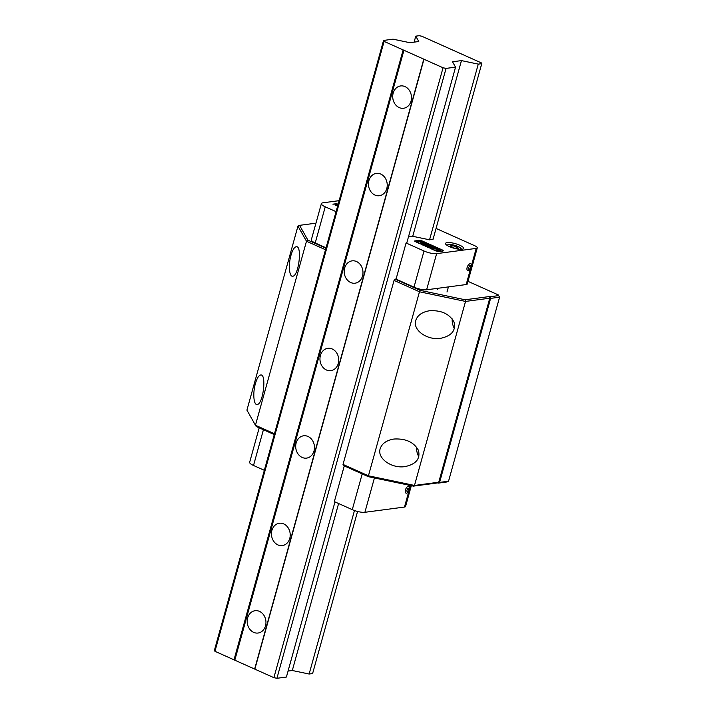 <?xml version="1.0" encoding="UTF-8"?>
<svg xmlns="http://www.w3.org/2000/svg" width="714" height="714" viewBox="0 0 714 714"><rect width="100%" height="100%" fill="white"/><g stroke="black" fill="none" stroke-linecap="round" stroke-linejoin="round"><path stroke-width="1.07" d="M290.982 255.317C292.517 250.078 294.248 247.214 296.185 246.732C302.415 245.205 298.791 276.113 292.731 276.22C289.241 277.077 288.215 264.787 290.982 255.317M415.735 320.488C417.52 315.213 422.135 311.973 429.569 310.751C441.323 310.117 449.463 313.874 453.997 322.023C456.112 330.493 451.65 335.928 440.592 338.32C427.159 340.489 412.54 330.011 415.735 320.488M452.194 318.89A14.387 11.951 -97.6 0 0 454.443 328.529M255.407 383.596C256.942 378.358 258.673 375.493 260.61 375.011C266.84 373.484 263.216 404.392 257.156 404.499C253.666 405.347 252.64 393.066 255.407 383.596M380.16 448.767C381.945 443.492 386.56 440.243 393.994 439.03C405.748 438.396 413.897 442.153 418.422 450.302C420.537 458.772 416.075 464.207 405.017 466.599C391.584 468.768 376.965 458.29 380.16 448.767M416.619 447.169A14.387 11.951 -97.6 0 0 418.868 456.808M325.932 248.222L307.912 240.154L306.484 241.234L325.513 249.739M307.912 240.154L299.559 225.347L297.961 226.106L306.484 241.234L255.451 425.249L256.228 426.508L274.256 434.576M299.559 225.347L315.954 223.17M467.991 281.343L498.202 294.864L499.586 297.194L498.631 295.614L490.232 296.729L490.607 298.381L499.586 297.194L448.553 481.209L446.946 481.968L438.548 483.083L439.574 482.396L438.735 482.227L437.709 482.905L438.548 483.083M498.202 294.864L498.631 295.614M490.232 296.729L489.385 296.56L489.768 298.202L490.607 298.381L439.574 482.396L448.553 481.209M489.385 296.56L465.144 299.773L465.519 301.424L489.768 298.202L438.735 482.227L414.486 485.44L413.46 486.127L437.709 482.905M465.144 299.773L420.082 290.339L419.475 291.776L465.519 301.424L414.486 485.44L368.442 475.801L368.397 476.693L413.46 486.127M420.082 290.339L395.065 279.147L394.048 280.406L419.475 291.776L368.442 475.801L343.015 464.421L343.38 465.501L368.397 476.693M395.065 279.147L396.091 279.013M274.479 433.764L255.451 425.249L246.928 410.131L297.961 226.106M343.015 464.421L394.048 280.406M344.264 465.894L334.348 501.63L352.288 509.653A9.38 2.383 15.5 0 0 364.899 512.295L404.481 507.047A6.256 1.589 15.5 0 0 405.552 506.503L411.326 485.681M259.2 427.838L249.65 462.279A9.38 2.383 15.5 0 0 253.515 465.474L264.341 470.312M406.079 242.983L396.056 279.129L413.986 287.153A9.38 2.383 15.5 0 0 426.606 289.795L466.188 284.547A6.256 1.589 15.5 0 0 467.259 283.993L477.282 247.847A6.256 1.589 -164.5 0 1 476.211 248.392L436.629 253.648A9.38 2.383 -164.5 0 1 424.018 251.007L406.079 242.983L406.909 242.51M433.112 239.038L429.703 239.842L412.879 236.325L408.462 236.905M336.071 211.656L325.245 206.819A9.38 2.383 -164.5 0 1 321.38 203.624A9.38 2.383 -164.5 0 1 322.978 202.803L339.123 200.661M321.38 203.624L311.349 239.77A9.38 2.383 15.5 0 0 315.222 242.965L326.048 247.812M436.058 228.426L474.703 245.714A6.256 1.589 -164.5 0 1 477.282 247.847M432.889 246.223L436.807 247.972L435.647 248.133L433.059 246.973L434.38 248.204L431.881 247.883L427.927 246.116L429.087 245.964L431.702 247.133L430.39 245.902L432.889 246.223L432.568 247.392L431.631 247.071M429.516 245.768A3.302 0.839 -164.5 0 1 425.839 245.143A3.302 0.839 -164.5 0 1 423.714 243.715A3.302 0.839 -164.5 0 1 427.115 243.795A3.302 0.839 -164.5 0 1 430.078 245.482A3.302 0.839 -164.5 0 1 429.516 245.768M422.617 242.938L422.59 242.93A2.097 0.535 15.5 0 0 423.375 243.412L422.224 243.563A4.204 1.062 -164.5 0 1 420.492 242.296L421.046 241.787L422.742 242.385L421.376 241.743L418.645 241.966L416.985 241.225L419.305 240.913A2.401 0.607 -164.5 0 1 422.527 241.591L424.759 242.938L422.617 242.938L422.456 243.536M436.941 250.15L438.682 249.561L433.398 248.561L436.513 248.517A2.544 0.643 -164.5 0 1 439.271 249.097A2.544 0.643 -164.5 0 1 440.708 250.123A2.544 0.643 -164.5 0 1 440.484 250.293L438.637 250.909L436.941 250.15M435.977 250.837A1.999 0.509 15.5 0 0 438.673 251.408L442.644 250.882A1.999 0.509 15.5 0 0 442.983 250.703A1.999 0.509 15.5 0 0 442.162 250.025L421.956 240.975A2.017 0.509 15.5 0 0 419.252 240.413L415.271 240.939A1.981 0.5 15.5 0 0 414.932 241.109A1.981 0.5 15.5 0 0 415.744 241.787L419.627 243.652L414.557 241.002L418.931 240.27L422.179 240.948L442.385 249.998L443.358 250.81L442.966 251.025L438.985 251.551L431.684 249.043L435.942 250.953M337.758 205.596L335.169 205.186L336.821 204.052L332.894 204.168L336.687 203.668L337.776 204.15L336.08 205.284L337.811 205.382M427.766 247.071L429.989 247.517L427.713 247.267M421.474 244.233L423.331 244.536L420.519 243.804L421.412 244.447M425.071 245.732L422.786 245.063L424.589 245.098L426.008 245.741L424.651 245.375L425.035 245.875M430.569 248.24L428.748 247.731L431.747 248.374L430.497 248.517M427.695 246.491L425.419 246.241L426.401 245.911L427.65 246.651M424.018 244.848L422.09 244.75L424.018 244.848M432.541 248.659L430.676 248.597L432.541 248.659M462.029 249.248A9.38 2.383 -164.5 0 1 451.569 247.472A9.38 2.383 -164.5 0 1 445.545 243.412A9.38 2.383 -164.5 0 1 455.229 243.626A9.38 2.383 -164.5 0 1 463.627 248.427A9.38 2.383 -164.5 0 1 462.029 249.248M431.702 247.133L431.542 247.731M429.087 245.964L428.918 246.562M432.818 248.204L433.059 246.973M427.847 245.027L425.74 244.277L427.847 245.027M428.935 245.794A3.302 0.839 15.5 0 0 427.936 245.33M425.624 244.697A3.302 0.839 15.5 0 0 424.535 244.572M422.661 242.394L422.42 243.536L422.742 242.385M422.304 243.554L421.546 243.233M438.646 249.588L438.342 250.676M439.646 250.569A2.544 0.643 15.5 0 0 438.53 250.114M414.95 240.797L414.78 241.386M336.821 204.052L336.571 204.963M265.501 625.866A11.263 9.353 82.4 0 1 258.057 633.032A11.263 9.353 82.4 0 1 247.303 623.108A11.263 9.353 82.4 0 1 255.094 610.711A11.263 9.353 82.4 0 1 265.501 625.866M289.759 538.41A11.263 9.353 82.4 0 1 282.316 545.576A11.263 9.353 82.4 0 1 271.561 535.643A11.263 9.353 82.4 0 1 279.352 523.246A11.263 9.353 82.4 0 1 289.759 538.41M314.017 450.945A11.263 9.353 82.4 0 1 306.565 458.111A11.263 9.353 82.4 0 1 295.81 448.178A11.263 9.353 82.4 0 1 303.602 435.79A11.263 9.353 82.4 0 1 314.017 450.945M338.275 363.48A11.263 9.353 82.4 0 1 330.823 370.646A11.263 9.353 82.4 0 1 320.068 360.722A11.263 9.353 82.4 0 1 327.86 348.325A11.263 9.353 82.4 0 1 338.275 363.48M362.525 276.023A11.263 9.353 82.4 0 1 355.081 283.19A11.263 9.353 82.4 0 1 344.327 273.257A11.263 9.353 82.4 0 1 352.118 260.86A11.263 9.353 82.4 0 1 362.525 276.023M386.783 188.558A11.263 9.353 82.4 0 1 379.33 195.725A11.263 9.353 82.4 0 1 368.576 185.792A11.263 9.353 82.4 0 1 376.367 173.404A11.263 9.353 82.4 0 1 386.783 188.558M411.041 101.093A11.263 9.353 82.4 0 1 403.588 108.26A11.263 9.353 82.4 0 1 392.834 98.336A11.263 9.353 82.4 0 1 400.625 85.939A11.263 9.353 82.4 0 1 411.041 101.093M423.982 59.244L384.096 41.403L383.561 40.439L393.039 39.181L409.863 42.697L418.788 41.519L415.762 36.164L419.243 35.7L421.769 36.227L481.29 62.859L481.745 63.662L478.273 64.126L461.449 60.601L452.524 61.788L455.541 67.143L446.063 68.401L443.037 67.768L423.982 59.244L254.844 669.143L273.89 677.666L276.925 678.3L286.403 677.042L334.973 501.915M443.037 67.768L273.89 677.666M446.063 68.401L276.925 678.3M455.541 67.143L406.801 242.885M288.054 671.071L292.303 670.5L309.126 674.025L312.607 673.561L357.562 511.465M461.449 60.601L412.71 236.343M338.606 503.54L292.303 670.5M478.273 64.126L429.551 239.815M354.474 510.528L309.126 674.025M481.745 63.662L433.005 239.404M415.762 36.164L414.111 42.135M383.561 40.439L214.414 650.338L214.959 651.302L254.844 669.143M384.096 41.403L214.959 651.302M403.151 49.918L234.005 659.825M403.99 50.096L234.852 660.004M423.83 58.976L254.693 668.875M452.221 245.571L456.407 246.66L458.45 248.186L456.308 248.606L452.123 247.517L450.079 245.991L452.221 245.571L451.757 247.24M455.898 248.499L456.407 246.66M409.354 490.09A2.428 1.205 -65.9 0 1 409.042 490.786L409.452 489.777A2.428 1.205 -65.9 0 1 409.354 490.09L409.417 489.893A3.757 1.856 114.1 0 0 409.577 489.402A3.757 1.856 114.1 0 0 409.033 486.252A3.757 1.856 114.1 0 0 405.802 488.92A3.757 1.856 114.1 0 0 405.971 493.106A3.757 1.856 114.1 0 0 408.935 490.973L404.481 507.047M407.997 488.287L409.193 488.126L409.309 489.795L408.221 491.625L407.025 491.785L406.918 490.107L407.997 488.287M406.98 491.062L408.221 491.625M407.569 489.019L409.309 489.795M471.053 267.58A2.428 1.205 -65.9 0 1 470.74 268.286L471.151 267.268A2.428 1.205 -65.9 0 1 471.053 267.58L471.124 267.384A3.757 1.856 114.1 0 0 471.276 266.902A3.757 1.856 114.1 0 0 470.74 263.752A3.757 1.856 114.1 0 0 467.509 266.42A3.757 1.856 114.1 0 0 467.679 270.606A3.757 1.856 114.1 0 0 470.642 268.464L466.188 284.547M469.705 265.778L470.901 265.617L471.017 267.295L469.928 269.116L468.732 269.276L468.625 267.607L469.705 265.778M468.687 268.562L469.928 269.116M469.268 266.509L471.017 267.295M362.194 473.917L352.288 509.653M410.461 485.502L409.791 487.912M374.422 477.952L364.899 512.295M263.421 429.73L253.515 465.474M315.222 242.965L325.245 206.819M426.606 289.795L436.629 253.648M471.499 265.412L476.211 248.392M423.839 242.18L423.581 243.126M422.527 241.591L422.367 242.189M419.305 240.913L419.02 241.921M422.518 242.349L422.188 243.519M421.447 241.876L421.135 242.983M421.046 241.787L420.787 242.706M436.513 248.517L436.29 249.302M421.903 243.902L421.715 244.572M424.589 245.098L424.402 245.777M426.401 245.911L426.24 246.482M413.986 287.153L424.018 251.007M447.446 245.598A7.131 1.812 -164.5 0 1 454.363 245.241A7.131 1.812 -164.5 0 1 460.878 249.32M425.74 244.277L425.526 245.027M428.052 244.92L427.847 245.67M438.682 249.561L438.36 250.721M437.637 288.331L437.352 289.349M448.419 286.903L447 292.026M461.806 249.275L458.495 246.651L454.354 245.205L449.749 244.447L446.669 245.081"/></g></svg>
